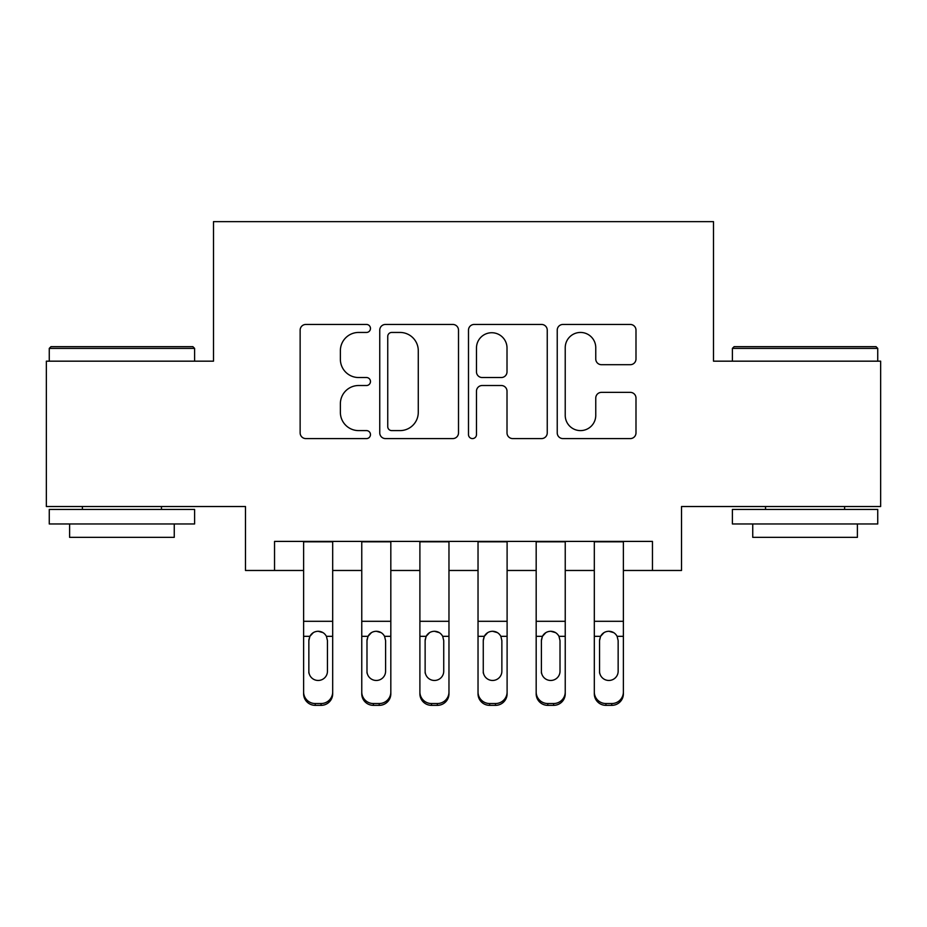 <?xml version="1.0" encoding="UTF-8"?>
<svg xmlns="http://www.w3.org/2000/svg" width="927" height="927" viewBox="0 0 927 927"><rect width="100%" height="100%" fill="white"/><g stroke="black" fill="none" stroke-linecap="round" stroke-linejoin="round"><path stroke-width="1.39" d="M370.476 328.448A3.998 3.998 0 0 0 366.489 324.45L305.852 324.45A5.701 5.701 0 0 0 300.139 330.163L300.139 432.886A5.701 5.701 0 0 0 305.852 438.587L366.489 438.587A3.998 3.998 0 0 0 370.476 434.601A3.998 3.998 0 0 0 366.489 430.603L358.633 430.603A18.262 18.262 0 0 1 340.371 412.341L340.371 403.778A18.262 18.262 0 0 1 358.633 385.516L366.489 385.516A3.998 3.998 0 0 0 370.476 381.518A3.998 3.998 0 0 0 366.489 377.532L358.633 377.532A18.262 18.262 0 0 1 340.371 359.27L340.371 350.707A18.262 18.262 0 0 1 358.633 332.445L366.489 332.445A3.998 3.998 0 0 0 370.476 328.448M630.279 364.693A5.701 5.701 0 0 0 635.992 358.981L635.992 330.163A5.701 5.701 0 0 0 630.279 324.45L562.944 324.45A5.701 5.701 0 0 0 557.231 330.163L557.231 432.886A5.701 5.701 0 0 0 562.944 438.587L630.279 438.587A5.701 5.701 0 0 0 635.992 432.886L635.992 398.077A5.701 5.701 0 0 0 630.279 392.364L601.461 392.364A5.701 5.701 0 0 0 595.76 398.077L595.76 415.331A15.261 15.261 0 0 1 580.487 430.603A15.261 15.261 0 0 1 565.227 415.331L565.227 347.706A15.261 15.261 0 0 1 580.487 332.445A15.261 15.261 0 0 1 595.76 347.706L595.76 358.981A5.701 5.701 0 0 0 601.461 364.693L630.279 364.693M274.543 570.476L274.543 541.403L652.457 541.403L652.457 570.476L681.519 570.476L681.519 506.524L880.65 506.524L880.65 361.171L713.5 361.171L713.5 221.646L213.5 221.646L213.5 361.171L46.35 361.171L46.35 506.524L245.481 506.524L245.481 570.476L303.616 570.476M458.506 330.163A5.701 5.701 0 0 0 452.805 324.45L385.458 324.45A5.701 5.701 0 0 0 379.757 330.163L379.757 432.886A5.701 5.701 0 0 0 385.458 438.587L452.805 438.587A5.701 5.701 0 0 0 458.506 432.886L458.506 330.163M474.195 324.45L541.542 324.45A5.701 5.701 0 0 1 547.243 330.163L547.243 432.886A5.701 5.701 0 0 1 541.542 438.587L512.724 438.587A5.701 5.701 0 0 1 507.011 432.886L507.011 391.229A5.701 5.701 0 0 0 501.31 385.516L482.191 385.516A5.701 5.701 0 0 0 476.478 391.229L476.478 434.601A3.998 3.998 0 0 1 472.492 438.587A3.998 3.998 0 0 1 468.494 434.601L468.494 330.163A5.701 5.701 0 0 1 474.195 324.45M332.689 570.476L361.762 570.476M390.823 570.476L419.896 570.476M448.969 570.476L478.031 570.476M507.104 570.476L536.177 570.476M565.238 570.476L594.311 570.476M623.384 570.476L652.457 570.476M391.739 332.445A3.998 3.998 0 0 0 387.741 336.443L387.741 426.605A3.998 3.998 0 0 0 391.739 430.603L400.012 430.603A18.262 18.262 0 0 0 418.274 412.341L418.274 350.707A18.262 18.262 0 0 0 400.012 332.445L391.739 332.445M507.011 347.996A15.261 15.261 0 0 0 491.75 332.735A15.261 15.261 0 0 0 476.478 347.996L476.478 371.82A5.701 5.701 0 0 0 482.191 377.532L501.31 377.532A5.701 5.701 0 0 0 507.011 371.82L507.011 347.996M303.616 638.147L303.616 692.005A11.622 11.541 -0 0 0 315.25 703.535L321.055 703.535A11.622 11.541 -0 0 0 332.689 692.005L332.689 693.825A11.622 11.541 180 0 1 321.055 705.354L321.055 703.535M327.451 671.241L327.451 640.615L327.451 671.241A9.305 9.224 180 0 1 318.146 680.464A9.305 9.224 180 0 0 327.451 671.241M308.853 673.06L308.853 671.241A9.305 9.224 180 0 0 318.146 680.464M313.303 632.631L309.885 636.328L308.853 639.897M323.002 632.631L318.146 631.264C321.854 631.403 324.612 633.095 326.42 636.328L327.451 640.615M332.689 541.403L332.689 692.005M303.616 541.403L303.616 693.825A11.622 11.541 180 0 0 315.25 705.354L321.055 705.354M303.616 636.328L309.885 636.328L308.853 640.615L308.853 671.241M309.885 636.328C311.681 633.095 314.438 631.414 318.146 631.264M50.997 346.64L192.862 346.64L194.6 348.39L49.258 348.39L50.997 346.64M121.935 523.964L49.258 523.964L49.258 509.433L194.6 509.433L194.6 523.964L121.935 523.964M174.253 523.964L174.253 537.336L69.606 537.336L69.606 523.964M734.138 346.64L876.003 346.64L877.742 348.39L732.4 348.39L734.138 346.64M805.065 523.964L732.4 523.964L732.4 509.433L877.742 509.433L877.742 523.964L805.065 523.964M857.394 523.964L857.394 537.336L752.747 537.336L752.747 523.964M361.762 638.147L361.762 693.825A11.622 11.541 180 0 0 373.384 705.354L379.201 705.354L379.201 703.535A11.622 11.541 0 0 0 390.823 692.005L390.823 693.825A11.622 11.541 180 0 1 379.201 705.354M385.597 671.241L385.597 640.615L385.597 671.241A9.305 9.224 180 0 1 376.292 680.464A9.305 9.224 180 0 0 385.597 671.241M366.988 673.06L366.988 671.241A9.305 9.224 180 0 0 376.292 680.464M371.437 632.631L368.019 636.328L366.988 639.897M381.148 632.631L376.292 631.264C380 631.403 382.758 633.095 384.566 636.328L385.597 640.615M419.896 638.147L419.896 693.825A11.622 11.541 180 0 0 431.518 705.354L437.335 705.354L437.335 703.535A11.622 11.541 0 0 0 448.969 692.005L448.969 693.825A11.622 11.541 180 0 1 437.335 705.354M443.732 671.241L443.732 640.615L443.732 671.241A9.305 9.224 180 0 1 434.427 680.464A9.305 9.224 180 0 0 443.732 671.241M425.134 673.06L425.134 671.241A9.305 9.224 180 0 0 434.427 680.464M429.572 632.631L426.153 636.328L425.134 639.897M439.282 632.631L434.427 631.264C438.135 631.403 440.893 633.095 442.7 636.328L443.732 640.615M478.031 638.147L478.031 693.825A11.622 11.541 180 0 0 489.665 705.354L495.481 705.354L495.481 703.535A11.622 11.541 0 0 0 507.104 692.005L507.104 693.825A11.622 11.541 180 0 1 495.481 705.354M501.866 671.241L501.866 640.615L501.866 671.241A9.305 9.224 180 0 1 492.573 680.464A9.305 9.224 180 0 0 501.866 671.241M483.268 673.06L483.268 671.241A9.305 9.224 180 0 0 492.573 680.464M487.718 632.631L484.3 636.328L483.268 639.897M497.428 632.631L492.573 631.264C496.281 631.403 499.039 633.095 500.847 636.328L501.866 640.615M536.177 638.147L536.177 693.825A11.622 11.541 180 0 0 547.799 705.354L553.616 705.354L553.616 703.535A11.622 11.541 0 0 0 565.238 692.005L565.238 693.825A11.622 11.541 180 0 1 553.616 705.354M560.012 671.241L560.012 640.615L560.012 671.241A9.305 9.224 180 0 1 550.708 680.464A9.305 9.224 180 0 0 560.012 671.241M541.403 673.06L541.403 671.241A9.305 9.224 180 0 0 550.708 680.464M545.852 632.631L542.434 636.328L541.403 639.897M555.563 632.631L550.708 631.264C554.416 631.403 557.173 633.095 558.981 636.328L560.012 640.615M390.823 541.403L390.823 693.825M361.762 541.403L361.762 692.005A11.622 11.541 0 0 0 373.384 703.535L379.201 703.535M373.384 703.535L373.384 705.354A11.622 11.541 180 0 1 361.762 693.825L361.762 692.005L361.762 693.825M361.762 636.328L368.019 636.328L366.988 640.615L366.988 671.241M368.019 636.328C369.815 633.095 372.573 631.414 376.292 631.264M448.969 541.403L448.969 693.825M419.896 541.403L419.896 692.005A11.622 11.541 0 0 0 431.518 703.535L437.335 703.535M431.518 703.535L431.518 705.354A11.622 11.541 180 0 1 419.896 693.825L419.896 692.005L419.896 693.825M419.896 636.328L426.153 636.328L425.134 640.615L425.134 671.241M426.153 636.328C427.961 633.095 430.707 631.414 434.427 631.264M507.104 541.403L507.104 693.825M478.031 541.403L478.031 692.005A11.622 11.541 0 0 0 489.665 703.535L495.481 703.535M489.665 703.535L489.665 705.354A11.622 11.541 180 0 1 478.031 693.825L478.031 692.005L478.031 693.825M478.031 636.328L484.3 636.328L483.268 640.615L483.268 671.241M484.3 636.328C486.096 633.095 488.853 631.414 492.573 631.264M565.238 541.403L565.238 693.825M536.177 541.403L536.177 692.005A11.622 11.541 0 0 0 547.799 703.535L553.616 703.535M547.799 703.535L547.799 705.354A11.622 11.541 180 0 1 536.177 693.825L536.177 692.005L536.177 693.825M536.177 636.328L542.434 636.328L541.403 640.615L541.403 671.241M542.434 636.328C544.23 633.095 546.988 631.414 550.708 631.264M594.311 638.147L594.311 693.825A11.622 11.541 180 0 0 605.945 705.354L611.75 705.354L611.75 703.535A11.622 11.541 0 0 0 623.384 692.005L623.384 693.825A11.622 11.541 180 0 1 611.75 705.354M618.147 671.241L618.147 640.615L618.147 671.241A9.305 9.224 180 0 1 608.854 680.464A9.305 9.224 180 0 0 618.147 671.241M599.549 673.06L599.549 671.241A9.305 9.224 180 0 0 608.854 680.464M603.998 632.631L600.58 636.328L599.549 639.897M613.697 632.631L608.854 631.264C612.55 631.403 615.308 633.095 617.115 636.328L618.147 640.615M623.384 541.403L623.384 693.825M594.311 541.403L594.311 692.005A11.622 11.541 0 0 0 605.945 703.535L611.75 703.535M605.945 703.535L605.945 705.354A11.622 11.541 180 0 1 594.311 693.825L594.311 692.005L594.311 693.825M594.311 636.328L600.58 636.328L599.549 640.615L599.549 671.241M600.58 636.328C602.376 633.095 605.134 631.414 608.854 631.264M326.42 636.328L332.689 636.328M303.616 621.299L332.689 621.299M303.616 541.82L332.689 541.82M315.25 703.535L315.25 705.354M384.566 636.328L390.823 636.328M361.762 621.299L390.823 621.299M361.762 541.82L390.823 541.82M442.7 636.328L448.969 636.328M419.896 621.299L448.969 621.299M419.896 541.82L448.969 541.82M500.847 636.328L507.104 636.328M478.031 621.299L507.104 621.299M478.031 541.82L507.104 541.82M558.981 636.328L565.238 636.328M536.177 621.299L565.238 621.299M536.177 541.82L565.238 541.82M617.115 636.328L623.384 636.328M594.311 621.299L623.384 621.299M594.311 541.82L623.384 541.82M49.258 361.171L49.258 348.39M82.399 509.433L82.399 506.524M161.46 509.433L161.46 506.524M194.6 361.171L194.6 348.39M732.4 361.171L732.4 348.39M765.54 509.433L765.54 506.524M844.601 509.433L844.601 506.524M877.742 361.171L877.742 348.39"/></g></svg>
